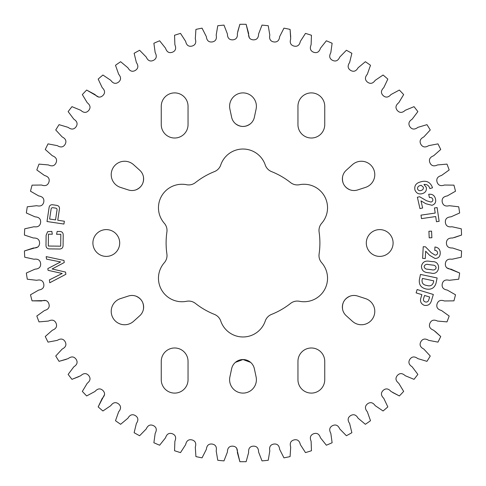 <?xml version="1.0" encoding="UTF-8"?>
<svg xmlns="http://www.w3.org/2000/svg" width="486" height="486" viewBox="0 0 486 486"><rect width="100%" height="100%" fill="white"/><g stroke="black" fill="none" stroke-linecap="round" stroke-linejoin="round"><path stroke-width="0.73" d="M135.819 296.102C141.602 298.604 144.135 302.997 143.425 309.272M235.394 362.374L243 359.537L250.606 362.374M342.575 309.272C341.858 303.009 344.392 298.617 350.181 296.102M297.31 301.071A10.868 10.868 0 0 0 290.585 303.404A76.897 76.897 0 0 1 271.516 314.412A10.868 10.868 0 0 0 265.253 321.021A23.498 23.498 0 0 1 220.747 321.021A10.868 10.868 0 0 0 214.484 314.412A76.897 76.897 0 0 1 195.415 303.404A10.868 10.868 0 0 0 186.563 301.284A23.498 23.498 0 0 1 164.304 262.738A10.868 10.868 0 0 0 166.898 254.008A76.897 76.897 0 0 1 166.898 231.992A10.868 10.868 0 0 0 164.304 223.262A23.498 23.498 0 0 1 186.563 184.716A10.868 10.868 0 0 0 195.415 182.596A76.897 76.897 0 0 1 214.484 171.588A10.868 10.868 0 0 0 220.747 164.979A23.498 23.498 0 0 1 265.253 164.979A10.868 10.868 0 0 0 271.516 171.588A76.897 76.897 0 0 1 290.585 182.596A10.868 10.868 0 0 0 299.437 184.716A23.498 23.498 0 0 1 321.696 223.262A10.868 10.868 0 0 0 319.102 231.992A76.897 76.897 0 0 1 319.102 254.008A10.868 10.868 0 0 0 321.696 262.738A23.498 23.498 0 0 1 299.437 301.284A10.868 10.868 0 0 0 297.31 301.071M353.99 295.458A11.621 11.621 0 0 0 346.214 315.712L352.423 321.307A13.395 13.395 0 0 0 372.987 318.051A13.395 13.395 0 0 0 365.527 298.611L357.575 296.029A11.621 11.621 0 0 0 353.99 295.458M297.954 361.39A13.395 13.395 0 0 1 311.35 347.988A13.395 13.395 0 0 1 324.745 361.39L324.745 379.7A13.395 13.395 0 0 1 311.35 393.101A13.395 13.395 0 0 1 297.954 379.7L297.954 361.39M243 359.537A11.621 11.621 0 0 0 231.634 368.74L229.896 376.917A13.395 13.395 0 0 0 243 393.101A13.395 13.395 0 0 0 256.104 376.917L254.366 368.74A11.621 11.621 0 0 0 243 359.537M161.255 361.39A13.395 13.395 0 0 1 174.65 347.988A13.395 13.395 0 0 1 188.046 361.39L188.046 379.7A13.395 13.395 0 0 1 174.65 393.101A13.395 13.395 0 0 1 161.255 379.7L161.255 361.39M132.01 295.458A11.621 11.621 0 0 0 128.425 296.029L120.473 298.611A13.395 13.395 0 0 0 113.013 318.051A13.395 13.395 0 0 0 133.577 321.307L139.786 315.712A11.621 11.621 0 0 0 132.01 295.458M229.896 109.083A13.395 13.395 0 0 1 243 92.899A13.395 13.395 0 0 1 256.104 109.083L254.366 117.26A11.621 11.621 0 0 1 231.634 117.26L229.896 109.083M161.255 106.3A13.395 13.395 0 0 1 174.65 92.899A13.395 13.395 0 0 1 188.046 106.3L188.046 124.61A13.395 13.395 0 0 1 174.65 138.012A13.395 13.395 0 0 1 161.255 124.61L161.255 106.3M297.954 106.3A13.395 13.395 0 0 1 311.35 92.899A13.395 13.395 0 0 1 324.745 106.3L324.745 124.61A13.395 13.395 0 0 1 311.35 138.012A13.395 13.395 0 0 1 297.954 124.61L297.954 106.3M352.423 164.693A13.395 13.395 0 0 1 374.621 172.554A13.395 13.395 0 0 1 365.527 187.389L357.575 189.971A11.621 11.621 0 0 1 346.214 170.288L352.423 164.693M120.473 187.389A13.395 13.395 0 0 1 124.61 161.255A13.395 13.395 0 0 1 133.577 164.693L139.786 170.288A11.621 11.621 0 0 1 128.425 189.971L120.473 187.389M106.3 229.605A13.395 13.395 0 0 1 119.696 243A13.395 13.395 0 0 1 106.3 256.395A13.395 13.395 0 0 1 92.899 243A13.395 13.395 0 0 1 106.3 229.605M379.7 229.605A13.395 13.395 0 0 1 393.101 243A13.395 13.395 0 0 1 379.7 256.395A13.395 13.395 0 0 1 366.304 243A13.395 13.395 0 0 1 379.7 229.605M143.425 176.728C144.142 182.991 141.608 187.383 135.819 189.898M350.181 189.898C344.398 187.396 341.865 183.003 342.575 176.728M250.606 123.626C245.539 127.387 240.473 127.387 235.394 123.626M52.859 204.788L56.637 205.353C58.885 205.76 59.802 207.115 59.383 209.417L57.767 220.243L64.359 221.227L63.933 224.052L47.008 221.519L49.043 207.874C49.317 205.548 50.587 204.521 52.859 204.788M439.125 221.324L436.458 221.713L435.705 216.543L421.508 218.615L420.998 215.14L435.201 213.068L434.454 207.965L437.121 207.577L439.125 221.324M431.872 237.733L429.205 237.848L428.907 231.263L431.574 231.142L431.872 237.733M46.541 259.141L46.194 256.614L63.964 260.435L64.249 262.531L52.099 268.977L65.561 272.081L65.865 274.311L49.772 282.761L49.384 279.906L62.208 273.472L48.071 270.325L47.835 268.594L60.622 261.924L46.541 259.141M419.388 279.602L420.487 274.426L437.133 277.962L436.039 283.107C434.606 287.852 431.416 289.838 426.471 289.055L425.706 288.891C420.894 287.609 418.786 284.51 419.388 279.602M461.579 235.048L452.575 238.012C448.566 237.861 446.513 239.525 446.409 243C446.513 246.475 448.566 248.139 452.575 247.988L461.579 250.952A218.724 218.724 0 0 1 461.263 257.203L452.004 259.245C448.025 258.686 445.82 260.132 445.37 263.576C445.115 267.045 446.986 268.91 450.996 269.159L459.653 273.023A218.724 218.724 0 0 1 458.705 279.213L449.289 280.3C445.389 279.347 443.044 280.562 442.248 283.945C441.646 287.372 443.323 289.413 447.278 290.069L455.503 294.789A218.724 218.724 0 0 1 453.936 300.846L444.453 300.98C440.674 299.637 438.214 300.609 437.084 303.896C436.136 307.237 437.6 309.442 441.47 310.493L449.173 316.022A218.724 218.724 0 0 1 446.998 321.89L437.552 321.064C433.931 319.345 431.386 320.061 429.928 323.214C428.646 326.446 429.879 328.785 433.621 330.225L440.729 336.506A218.724 218.724 0 0 1 437.971 342.126L428.658 340.346C425.226 338.268 422.626 338.724 420.852 341.719C419.254 344.805 420.238 347.253 423.822 349.063L430.256 356.031A218.724 218.724 0 0 1 426.945 361.341L417.857 358.632C414.655 356.214 412.019 356.408 409.953 359.203C408.046 362.113 408.787 364.646 412.164 366.815L417.857 374.39A218.724 218.724 0 0 1 414.029 379.341L405.263 375.727C402.317 372.999 399.68 372.926 397.341 375.496C395.148 378.199 395.628 380.793 398.769 383.29L403.666 391.406A218.724 218.724 0 0 1 399.358 395.944L390.999 391.461C388.35 388.454 385.732 388.107 383.144 390.434C380.69 392.895 380.903 395.531 383.776 398.332L387.828 406.904A218.724 218.724 0 0 1 383.083 410.98L375.222 405.676C372.89 402.408 370.32 401.8 367.507 403.854C364.822 406.059 364.767 408.702 367.337 411.776L370.502 420.712A218.724 218.724 0 0 1 365.369 424.29L358.085 418.215C356.092 414.734 353.595 413.872 350.6 415.627C347.703 417.547 347.375 420.165 349.628 423.488L351.87 432.704A218.724 218.724 0 0 1 346.397 435.735L339.769 428.962C338.141 425.293 335.747 424.181 332.582 425.627C329.502 427.243 328.919 429.818 330.82 433.348L332.12 442.74A218.724 218.724 0 0 1 326.367 445.212L320.462 437.795C319.211 433.986 316.939 432.637 313.646 433.749C310.42 435.049 309.576 437.552 311.113 441.258L311.459 450.735A218.724 218.724 0 0 1 305.487 452.606L300.354 444.635C299.498 440.711 297.377 439.144 293.987 439.921C290.646 440.881 289.553 443.287 290.701 447.132L290.087 456.591A218.724 218.724 0 0 1 283.958 457.855L279.663 449.398C279.207 445.413 277.251 443.639 273.8 444.064C270.38 444.69 269.05 446.968 269.809 450.911L268.242 460.26A218.724 218.724 0 0 1 262.015 460.892L258.595 452.053C258.54 448.037 256.778 446.075 253.303 446.148C249.834 446.421 248.279 448.56 248.638 452.557L246.129 461.7A218.724 218.724 0 0 1 239.871 461.7L237.362 452.557C237.721 448.56 236.166 446.421 232.697 446.148C229.222 446.075 227.46 448.037 227.405 452.053L223.985 460.892A218.724 218.724 0 0 1 217.758 460.26L216.191 450.911C216.95 446.968 215.62 444.69 212.2 444.064C208.749 443.639 206.793 445.413 206.337 449.398L202.042 457.855A218.724 218.724 0 0 1 195.913 456.591L195.299 447.132C196.447 443.287 195.354 440.881 192.013 439.921C188.623 439.144 186.503 440.711 185.646 444.635L180.513 452.606A218.724 218.724 0 0 1 174.541 450.735L174.887 441.258C176.424 437.552 175.58 435.049 172.354 433.749C169.061 432.637 166.789 433.986 165.538 437.795L159.633 445.212A218.724 218.724 0 0 1 153.88 442.74L155.18 433.348C157.081 429.818 156.498 427.243 153.418 425.627C150.253 424.181 147.859 425.293 146.231 428.962L139.604 435.735A218.724 218.724 0 0 1 134.13 432.704L136.372 423.488C138.625 420.165 138.297 417.547 135.4 415.627C132.405 413.872 129.908 414.734 127.915 418.215L120.631 424.29A218.724 218.724 0 0 1 115.498 420.712L118.663 411.776C121.233 408.702 121.178 406.059 118.493 403.854C115.68 401.8 113.11 402.408 110.778 405.676L102.917 410.98A218.724 218.724 0 0 1 98.172 406.904L102.224 398.332C105.098 395.531 105.31 392.895 102.856 390.434C100.268 388.107 97.65 388.454 95.001 391.461L86.642 395.944A218.724 218.724 0 0 1 82.334 391.406L87.231 383.29C90.372 380.793 90.852 378.199 88.659 375.496C86.32 372.926 83.683 372.999 80.737 375.727L71.971 379.341A218.724 218.724 0 0 1 68.143 374.39L73.836 366.815C77.213 364.646 77.954 362.113 76.047 359.203C73.981 356.408 71.345 356.214 68.143 358.632L59.055 361.341A218.724 218.724 0 0 1 55.744 356.031L62.178 349.063C65.762 347.253 66.746 344.805 65.148 341.719C63.374 338.724 60.774 338.268 57.342 340.346L48.029 342.126A218.724 218.724 0 0 1 45.271 336.506L52.379 330.225C56.121 328.785 57.354 326.446 56.072 323.214C54.614 320.061 52.069 319.345 48.448 321.064L39.002 321.89A218.724 218.724 0 0 1 36.827 316.022L44.53 310.493C48.4 309.442 49.864 307.237 48.916 303.896C47.786 300.609 45.326 299.637 41.547 300.98L32.064 300.846A218.724 218.724 0 0 1 30.497 294.789L38.722 290.069C42.677 289.413 44.354 287.372 43.752 283.945C42.956 280.562 40.611 279.347 36.711 280.3L27.295 279.213A218.724 218.724 0 0 1 26.347 273.023L35.004 269.159C39.014 268.91 40.885 267.045 40.63 263.576C40.18 260.132 37.975 258.686 33.996 259.245L24.737 257.203A218.724 218.724 0 0 1 24.422 250.952L33.425 247.988C37.434 248.139 39.488 246.475 39.591 243C39.488 239.525 37.434 237.861 33.425 238.012L24.422 235.048A218.724 218.724 0 0 1 24.737 228.797L33.996 226.755C37.975 227.314 40.18 225.869 40.63 222.424C40.885 218.955 39.014 217.09 35.004 216.841L26.347 212.977A218.724 218.724 0 0 1 27.295 206.787L36.711 205.7C40.611 206.653 42.956 205.438 43.752 202.055C44.354 198.628 42.677 196.587 38.722 195.931L30.497 191.211A218.724 218.724 0 0 1 32.064 185.154L41.547 185.02C45.326 186.363 47.786 185.391 48.916 182.104C49.864 178.763 48.4 176.558 44.53 175.507L36.827 169.979A218.724 218.724 0 0 1 39.002 164.11L48.448 164.936C52.069 166.655 54.614 165.939 56.072 162.786C57.354 159.554 56.121 157.215 52.379 155.775L45.271 149.494A218.724 218.724 0 0 1 48.029 143.874L57.342 145.654C60.774 147.732 63.374 147.276 65.148 144.281C66.746 141.195 65.762 138.747 62.178 136.937L55.744 129.969A218.724 218.724 0 0 1 59.055 124.659L68.143 127.368C71.345 129.786 73.981 129.592 76.047 126.797C77.954 123.887 77.213 121.354 73.836 119.185L68.143 111.61A218.724 218.724 0 0 1 71.971 106.659L80.737 110.273C83.683 113.001 86.32 113.074 88.659 110.504C90.852 107.801 90.372 105.207 87.231 102.71L82.334 94.594A218.724 218.724 0 0 1 86.642 90.056L95.001 94.539C97.65 97.546 100.268 97.893 102.856 95.566C105.31 93.105 105.098 90.469 102.224 87.668L98.172 79.096A218.724 218.724 0 0 1 102.917 75.02L110.778 80.324C113.11 83.592 115.68 84.2 118.493 82.146C121.178 79.941 121.233 77.298 118.663 74.224L115.498 65.288A218.724 218.724 0 0 1 120.631 61.71L127.915 67.785C129.908 71.266 132.405 72.128 135.4 70.373C138.297 68.453 138.625 65.835 136.372 62.512L134.13 53.296A218.724 218.724 0 0 1 139.604 50.265L146.231 57.038C147.859 60.707 150.253 61.819 153.418 60.373C156.498 58.757 157.081 56.182 155.18 52.652L153.88 43.26A218.724 218.724 0 0 1 159.633 40.788L165.538 48.205C166.789 52.014 169.061 53.363 172.354 52.251C175.58 50.951 176.424 48.448 174.887 44.742L174.541 35.265A218.724 218.724 0 0 1 180.513 33.394L185.646 41.365C186.503 45.289 188.623 46.856 192.013 46.079C195.354 45.119 196.447 42.713 195.299 38.868L195.913 29.409A218.724 218.724 0 0 1 202.042 28.145L206.337 36.602C206.793 40.587 208.749 42.361 212.2 41.936C215.62 41.31 216.95 39.032 216.191 35.089L217.758 25.74A218.724 218.724 0 0 1 223.985 25.108L227.405 33.947C227.46 37.963 229.222 39.925 232.697 39.852C236.166 39.579 237.721 37.44 237.362 33.443L239.871 24.3A218.724 218.724 0 0 1 246.129 24.3L248.638 33.443C248.279 37.44 249.834 39.579 253.303 39.852C256.778 39.925 258.54 37.963 258.595 33.947L262.015 25.108A218.724 218.724 0 0 1 268.242 25.74L269.809 35.089C269.05 39.032 270.38 41.31 273.8 41.936C277.251 42.361 279.207 40.587 279.663 36.602L283.958 28.145A218.724 218.724 0 0 1 290.087 29.409L290.701 38.868C289.553 42.713 290.646 45.119 293.987 46.079C297.377 46.856 299.498 45.289 300.354 41.365L305.487 33.394A218.724 218.724 0 0 1 311.459 35.265L311.113 44.742C309.576 48.448 310.42 50.951 313.646 52.251C316.939 53.363 319.211 52.014 320.462 48.205L326.367 40.788A218.724 218.724 0 0 1 332.12 43.26L330.82 52.652C328.919 56.182 329.502 58.757 332.582 60.373C335.747 61.819 338.141 60.707 339.769 57.038L346.397 50.265A218.724 218.724 0 0 1 351.87 53.296L349.628 62.512C347.375 65.835 347.703 68.453 350.6 70.373C353.595 72.128 356.092 71.266 358.085 67.785L365.369 61.71A218.724 218.724 0 0 1 370.502 65.288L367.337 74.224C364.767 77.298 364.822 79.941 367.507 82.146C370.32 84.2 372.89 83.592 375.222 80.324L383.083 75.02A218.724 218.724 0 0 1 387.828 79.096L383.776 87.668C380.903 90.469 380.69 93.105 383.144 95.566C385.732 97.893 388.35 97.546 390.999 94.539L399.358 90.056A218.724 218.724 0 0 1 403.666 94.594L398.769 102.71C395.628 105.207 395.148 107.801 397.341 110.504C399.68 113.074 402.317 113.001 405.263 110.273L414.029 106.659A218.724 218.724 0 0 1 417.857 111.61L412.164 119.185C408.787 121.354 408.046 123.887 409.953 126.797C412.019 129.592 414.655 129.786 417.857 127.368L426.945 124.659A218.724 218.724 0 0 1 430.256 129.969L423.822 136.937C420.238 138.747 419.254 141.195 420.852 144.281C422.626 147.276 425.226 147.732 428.658 145.654L437.971 143.874A218.724 218.724 0 0 1 440.729 149.494L433.621 155.775C429.879 157.215 428.646 159.554 429.928 162.786C431.386 165.939 433.931 166.655 437.552 164.936L446.998 164.11A218.724 218.724 0 0 1 449.173 169.979L441.47 175.507C437.6 176.558 436.136 178.763 437.084 182.104C438.214 185.391 440.674 186.363 444.453 185.02L453.936 185.154A218.724 218.724 0 0 1 455.503 191.211L447.278 195.931C443.323 196.587 441.646 198.628 442.248 202.055C443.044 205.438 445.389 206.653 449.289 205.7L458.705 206.787A218.724 218.724 0 0 1 459.653 212.977L450.996 216.841C446.986 217.09 445.115 218.955 445.37 222.424C445.82 225.869 448.025 227.314 452.004 226.755L461.263 228.797A218.724 218.724 0 0 1 461.579 235.048L454.471 237.526M431.027 273.071L427.929 272.67C423.634 272.33 421.483 270.119 421.471 266.042C422.48 262.161 425.068 260.563 429.235 261.243L432.333 261.644C441.646 261.061 439.97 275.811 431.027 273.071M420.991 297.584L421.891 294.65L416.119 292.882L417.14 289.535L433.342 294.486L431.404 300.828C430.256 304.467 427.856 305.955 424.211 305.299C420.87 303.786 419.801 301.217 420.991 297.584M425.28 258.528L422.62 258.388L423.227 246.706L425.493 246.827L431.149 252.653L435.006 255.083C436.525 255.162 437.388 254.47 437.588 252.999C437.455 251.329 436.513 250.454 434.77 250.375L434.952 246.979C438.481 247.52 440.243 249.597 440.249 253.2C440.103 256.584 438.39 258.345 435.11 258.491L429.6 255.296L425.669 251.201L425.28 258.528M422.632 207.99L419.965 208.603L417.371 197.249L419.631 196.733L426.593 200.773L430.918 202.061C432.382 201.714 433.008 200.815 432.801 199.363C432.236 197.808 431.125 197.225 429.454 197.602L428.695 194.309C432.224 193.853 434.484 195.36 435.474 198.817C436.264 202.097 435.098 204.254 431.993 205.286L425.851 203.725L420.998 200.87L422.632 207.99M57.184 231.439L59.207 231.464C62.001 231.366 63.332 232.703 63.198 235.479L63.083 245.053C63.144 247.836 61.783 249.154 59 249.008L49.991 248.899C47.197 248.984 45.866 247.629 45.994 244.847L46.109 235.273L47.646 231.682L51.82 231.372L52.318 234.222L48.442 234.179L48.302 246.031L60.683 246.183L60.829 234.325L56.558 234.276L57.184 231.439M432.346 187.244L432.51 187.778L429.849 188.604L429.752 188.295C428.816 185.458 426.89 184.182 423.962 184.473L426.295 187.335C426.83 190.561 425.469 192.669 422.206 193.659C418.689 194.509 416.265 193.264 414.935 189.917C414.212 185.998 415.803 183.416 419.716 182.165L420.876 181.807C426.368 180.263 430.189 182.074 432.346 187.244M459.653 273.023L446.61 267.737M455.503 294.789L447.278 290.069C443.323 289.413 441.646 287.372 442.248 283.945C443.044 280.562 445.389 279.347 449.289 280.3L458.705 279.213M449.173 316.022L441.47 310.493C437.6 309.442 436.136 307.237 437.084 303.896C438.214 300.609 440.674 299.637 444.453 300.98L453.936 300.846M440.729 336.506L435.17 331.422M430.256 356.031L423.822 349.063C420.238 347.253 419.254 344.805 420.852 341.719C422.626 338.724 425.226 338.268 428.658 340.346L437.971 342.126M403.666 391.406L398.769 383.29C395.628 380.793 395.148 378.199 397.341 375.496C399.68 372.926 402.317 372.999 405.263 375.727L414.029 379.341M392.664 392.5L399.358 395.944M370.502 420.712L367.337 411.776C364.767 408.702 364.822 406.059 367.507 403.854C370.32 401.8 372.89 402.408 375.222 405.676L383.083 410.98M351.87 432.704L349.628 423.488C347.375 420.165 347.703 417.547 350.6 415.627C353.595 413.872 356.092 414.734 358.085 418.215L365.369 424.29M311.459 450.735L311.113 441.258C309.576 437.552 310.42 435.049 313.646 433.749C316.939 432.637 319.211 433.986 320.462 437.795L326.367 445.212M290.087 456.591L290.701 447.132C289.553 443.287 290.646 440.881 293.987 439.921C297.377 439.144 299.498 440.711 300.354 444.635L305.487 452.606M236.615 448.007L239.871 461.7M120.631 424.29L127.915 418.215C129.908 414.734 132.405 413.872 135.4 415.627C138.297 417.547 138.625 420.165 136.372 423.488L134.13 432.704M102.917 410.98L110.778 405.676C113.11 402.408 115.68 401.8 118.493 403.854C121.178 406.059 121.233 408.702 118.663 411.776L115.498 420.712M104.624 394.395L98.172 406.904M71.971 379.341L78.981 376.589M59.055 361.341L66.309 359.312M39.002 321.89L48.448 321.064C52.069 319.345 54.614 320.061 56.072 323.214C57.354 326.446 56.121 328.785 52.379 330.225L45.271 336.506M32.064 300.846L46.14 300.567M27.295 279.213L36.711 280.3C40.611 279.347 42.956 280.562 43.752 283.945C44.354 287.372 42.677 289.413 38.722 290.069L30.497 294.789M37.932 247.01L24.422 250.952M30.497 191.211L38.722 195.931C42.677 196.587 44.354 198.628 43.752 202.055C42.956 205.438 40.611 206.653 36.711 205.7L27.295 206.787M45.271 149.494L52.379 155.775C56.121 157.215 57.354 159.554 56.072 162.786C54.614 165.939 52.069 166.655 48.448 164.936L39.002 164.11M55.744 129.969L62.178 136.937C65.762 138.747 66.746 141.195 65.148 144.281C63.374 147.276 60.774 147.732 57.342 145.654L48.029 143.874M68.143 111.61L73.836 119.185C77.213 121.354 77.954 123.887 76.047 126.797C73.981 129.592 71.345 129.786 68.143 127.368L59.055 124.659M98.81 97.133L86.642 90.056M115.498 65.288L118.663 74.224C121.233 77.298 121.178 79.941 118.493 82.146C115.68 84.2 113.11 83.592 110.778 80.324L102.917 75.02M134.13 53.296L136.372 62.512C138.625 65.835 138.297 68.453 135.4 70.373C132.405 72.128 129.908 71.266 127.915 67.785L120.631 61.71M174.541 35.265L174.887 44.742C176.424 48.448 175.58 50.951 172.354 52.251C169.061 53.363 166.789 52.014 165.538 48.205L159.633 40.788M239.871 24.3L237.757 31.529M249.385 37.993L246.129 24.3M283.958 28.145L279.663 36.602C279.207 40.587 277.251 42.361 273.8 41.936C270.38 41.31 269.05 39.032 269.809 35.089L268.242 25.74M290.707 36.912L290.087 29.409M326.367 40.788L320.462 48.205C319.211 52.014 316.939 53.363 313.646 52.251C310.42 50.951 309.576 48.448 311.113 44.742L311.459 35.265M365.369 61.71L358.085 67.785C356.092 71.266 353.595 72.128 350.6 70.373C347.703 68.453 347.375 65.835 349.628 62.512L351.87 53.296M383.083 75.02L375.222 80.324C372.89 83.592 370.32 84.2 367.507 82.146C364.822 79.941 364.767 77.298 367.337 74.224L370.502 65.288M399.358 90.056L390.999 94.539C388.35 97.546 385.732 97.893 383.144 95.566C380.69 93.105 380.903 90.469 383.776 87.668L387.828 79.096M453.936 185.154L444.453 185.02C440.674 186.363 438.214 185.391 437.084 182.104C436.136 178.763 437.6 176.558 441.47 175.507L449.173 169.979M461.263 228.797L452.004 226.755C448.025 227.314 445.82 225.869 445.37 222.424C445.115 218.955 446.986 217.09 450.996 216.841L459.653 212.977M427.753 269.244L431.781 269.766C433.913 270.331 435.359 269.718 436.118 267.92C435.887 266.079 434.733 265.137 432.649 265.089L428.531 264.56C426.38 263.989 424.916 264.597 424.132 266.389C424.393 268.272 425.596 269.22 427.753 269.244M433.378 282.536L433.743 280.835L422.425 278.429L422.067 280.1C421.824 283.077 423.251 284.832 426.35 285.379L427.249 285.568C430.329 286.394 432.37 285.379 433.378 282.536M429.654 297.019L424.551 295.458L423.634 298.453C423.099 300.129 423.628 301.284 425.22 301.909C426.927 302.341 428.093 301.733 428.719 300.087L429.654 297.019M56.983 210.201C57.214 208.968 56.716 208.263 55.483 208.099L53.126 207.747C51.899 207.546 51.218 208.069 51.079 209.32L49.627 219.028L55.532 219.909L56.983 210.201M421.174 190.457C422.875 189.953 423.592 188.854 423.324 187.171L421.149 185.263L420.19 185.567C418.252 186.035 417.383 187.189 417.577 189.03C418.318 190.512 419.515 190.992 421.174 190.457"/></g></svg>
